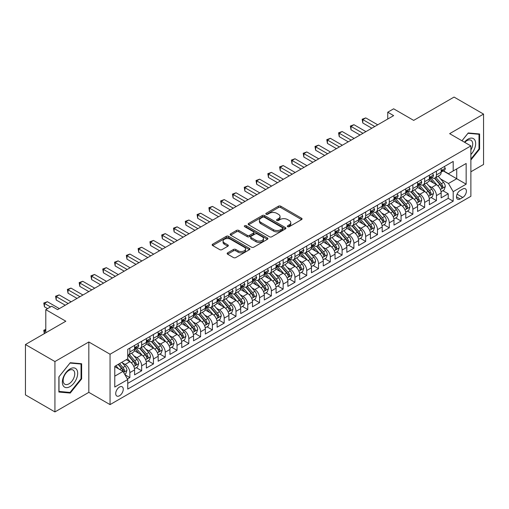 <?xml version="1.0" encoding="UTF-8"?>
<svg xmlns="http://www.w3.org/2000/svg" width="509" height="509" viewBox="0 0 509 509"><rect width="100%" height="100%" fill="white"/><g stroke="black" fill="none" stroke-linecap="round" stroke-linejoin="round"><path stroke-width="0.76" d="M287.668 226.677A1.145 0.662 0 0 0 289.29 226.677L301.582 219.576A1.635 0.948 0 0 0 302.066 218.908A1.635 0.948 0 0 0 301.582 218.24L280.752 206.209A1.635 0.948 0 0 0 278.436 206.209L266.137 213.309A1.145 0.662 0 0 0 265.806 213.78A1.145 0.662 0 0 0 266.137 214.244A1.145 0.662 0 0 0 267.759 214.244L269.35 213.328A5.236 3.022 0 0 1 276.756 213.328L278.493 214.327A5.236 3.022 0 0 1 280.026 216.471A5.236 3.022 0 0 1 278.493 218.609L276.902 219.525A1.145 0.662 0 0 0 276.565 219.996A1.145 0.662 0 0 0 276.902 220.461A1.145 0.662 0 0 0 278.525 220.461L280.115 219.544A5.236 3.022 0 0 1 287.521 219.544L289.258 220.543A5.236 3.022 0 0 1 290.792 222.681A5.236 3.022 0 0 1 289.258 224.819L287.668 225.742A1.145 0.662 0 0 0 287.331 226.206A1.145 0.662 0 0 0 287.668 226.677L287.668 225.742M119.488 395.76A5.338 3.079 120 0 0 122.974 391.058A5.338 3.079 120 0 0 122.154 386.783A5.338 3.079 120 0 0 119.488 387.05A5.338 3.079 120 0 0 116.001 391.752A5.338 3.079 120 0 0 116.822 396.027A5.338 3.079 120 0 0 119.488 395.76M227.625 252.852A1.635 0.948 0 0 0 227.148 253.52A1.635 0.948 0 0 0 227.625 254.188L233.472 257.567A1.635 0.948 0 0 0 235.788 257.567L249.442 249.677A1.635 0.948 0 0 0 249.925 249.009A1.635 0.948 0 0 0 249.442 248.341L228.611 236.316A1.635 0.948 0 0 0 226.295 236.316L212.635 244.199A1.635 0.948 0 0 0 212.158 244.867A1.635 0.948 0 0 0 212.635 245.535L219.697 249.614A1.635 0.948 0 0 0 222.013 249.614L227.86 246.235A1.635 0.948 0 0 0 228.337 245.567A1.635 0.948 0 0 0 227.86 244.899L224.354 242.882A4.377 2.526 0 0 1 223.076 241.094A4.377 2.526 0 0 1 225.78 238.759A4.377 2.526 0 0 1 230.552 239.306L244.263 247.221A4.377 2.526 0 0 1 245.548 249.009A4.377 2.526 0 0 1 242.844 251.344A4.377 2.526 0 0 1 238.072 250.797L235.788 249.48A1.635 0.948 0 0 0 233.472 249.48L227.625 252.852L227.625 254.188M470.876 171.787L483.55 164.471L483.55 114.092L454.073 97.073L413.683 120.385L393.642 108.811L387.743 112.215L393.642 115.619L57.581 309.644L51.689 306.24L45.791 309.644L45.791 332.791M54.927 361.549L54.927 411.927L88.827 392.356L88.827 341.978L54.927 361.549L25.45 344.529L65.833 321.217L45.791 309.644M88.827 341.978L110.052 354.232L470.876 145.918L470.876 196.296L110.052 404.61L110.052 354.232M483.55 114.092L449.651 133.663L470.876 145.918M269.465 236.78A1.635 0.948 0 0 0 271.781 236.78L285.441 228.897A1.635 0.948 0 0 0 285.918 228.229A1.635 0.948 0 0 0 285.441 227.561L264.604 215.536A1.635 0.948 0 0 0 262.294 215.536L248.634 223.419A1.635 0.948 0 0 0 248.157 224.087A1.635 0.948 0 0 0 248.634 224.755L269.465 236.78M245.096 226.925A1.145 0.662 0 0 1 246.261 227.084L246.261 225.722L267.441 237.951A1.635 0.948 0 0 1 267.919 238.619A1.635 0.948 0 0 1 267.441 239.287L253.781 247.17A1.635 0.948 0 0 1 251.471 247.17L230.634 235.145L230.634 233.809A1.635 0.948 0 0 0 230.157 234.477A1.635 0.948 0 0 0 230.634 235.145M230.634 233.809L236.481 230.437A1.635 0.948 0 0 1 238.797 230.437L247.247 235.311A1.635 0.948 0 0 0 249.556 235.311L253.437 233.071A1.635 0.948 0 0 0 253.915 232.403A1.635 0.948 0 0 0 253.437 231.735L244.638 226.658A1.145 0.662 0 0 1 244.307 226.193A1.145 0.662 0 0 1 245.014 225.582A1.145 0.662 0 0 1 246.261 225.722M54.927 411.927L25.45 394.908L25.45 344.529M127.415 378.995L129.865 377.583L124.972 374.758M122.185 362.739L125.144 364.444A6.668 3.849 60 0 1 129.865 372.613L134.58 369.89L134.58 374.859L141.655 370.775L136.291 367.676M133.975 355.931L136.94 357.636A6.668 3.849 60 0 1 141.655 365.806L146.369 363.082L146.369 368.052L153.444 363.967L148.081 360.875M145.771 349.123L148.73 350.828A6.668 3.849 60 0 1 153.444 358.998L158.165 356.275L158.165 361.244L165.24 357.159L159.871 354.067M157.561 342.315L160.52 344.02A6.668 3.849 60 0 1 165.24 352.19L169.955 349.467L169.955 354.436L177.03 350.351L171.667 347.259M169.351 335.507L172.316 337.212A6.668 3.849 60 0 1 177.03 345.382L181.745 342.659L181.745 347.628L188.82 343.543L183.456 340.451M181.147 328.699L184.105 330.405A6.668 3.849 60 0 1 188.82 338.574L193.541 335.851L193.541 340.82L200.616 336.735L195.246 333.643M192.936 321.892L195.895 323.597A6.668 3.849 60 0 1 200.616 331.766L205.331 329.043L205.331 334.012L212.406 329.927L207.042 326.835M204.726 315.084L207.685 316.789A6.668 3.849 60 0 1 212.406 324.958L217.12 322.235L217.12 327.204L224.195 323.12L218.832 320.027M216.516 308.276L219.481 309.981A6.668 3.849 60 0 1 224.195 318.15L228.91 315.427L228.91 320.396L235.985 316.312L230.622 313.22M228.312 301.468L231.271 303.173A6.668 3.849 60 0 1 235.985 311.343L240.706 308.619L240.706 313.589L247.781 309.504L242.411 306.412M240.102 294.66L243.06 296.365A6.668 3.849 60 0 1 247.781 304.535L252.496 301.812L252.496 306.787L259.571 302.702L254.207 299.604M251.891 287.852L254.856 289.557A6.668 3.849 60 0 1 259.571 297.727L264.286 295.004L264.286 299.979L271.361 295.894L265.997 292.796M263.687 281.044L266.646 282.749A6.668 3.849 60 0 1 271.361 290.919L276.082 288.196L276.082 293.171L283.15 289.087L277.787 285.988M275.477 274.236L278.436 275.942A6.668 3.849 60 0 1 283.15 284.111L287.871 281.388L287.871 286.363L294.946 282.279L289.583 279.18M287.267 267.429L290.225 269.134A6.668 3.849 60 0 1 294.946 277.303L299.661 274.58L299.661 279.556L306.736 275.471L301.373 272.372M299.057 260.621L302.022 262.326A6.668 3.849 60 0 1 306.736 270.495L311.451 267.772L311.451 272.748L318.526 268.663L313.162 265.564M310.853 253.813L313.811 255.524A6.668 3.849 60 0 1 318.526 263.687L323.247 260.971L323.247 265.94L330.322 261.855L324.952 258.757M322.642 247.005L325.601 248.716A6.668 3.849 60 0 1 330.322 256.886L335.037 254.163L335.037 259.132L342.112 255.047L336.748 251.949M334.432 240.197L337.397 241.909A6.668 3.849 60 0 1 342.112 250.078L346.826 247.355L346.826 252.324L353.901 248.239L348.538 245.141M346.228 233.389L349.187 235.101A6.668 3.849 60 0 1 353.901 243.27L358.616 240.547L358.616 245.516L365.691 241.431L360.327 238.333M358.018 226.581L360.976 228.293A6.668 3.849 60 0 1 365.691 236.462L370.412 233.739L370.412 238.708L377.487 234.624L372.117 231.525M369.808 219.773L372.766 221.485A6.668 3.849 60 0 1 377.487 229.654L382.202 226.931L382.202 231.9L389.277 227.816L383.913 224.717M381.597 212.966L384.562 214.677A6.668 3.849 60 0 1 389.277 222.847L393.991 220.123L393.991 225.093L401.067 221.008L395.703 217.909M393.393 206.158L396.352 207.869A6.668 3.849 60 0 1 401.067 216.039L405.788 213.316L405.788 218.285L412.863 214.2L407.493 211.101M405.183 199.35L408.142 201.061A6.668 3.849 60 0 1 412.863 209.231L417.577 206.508L417.577 211.477L424.652 207.392L419.289 204.294M416.973 192.542L419.938 194.253A6.668 3.849 60 0 1 424.652 202.423L429.367 199.7L429.367 204.669L436.442 200.584L436.442 195.615A6.668 3.849 -120 0 0 431.727 187.446L428.769 185.734M431.078 197.486L436.442 200.584M134.58 369.89A6.668 3.849 -120 0 0 129.865 361.721L126.327 359.678M146.369 363.082A6.668 3.849 -120 0 0 141.655 354.913L134.363 350.707M158.165 356.275A6.668 3.849 -120 0 0 153.444 348.105L146.153 343.899M169.955 349.467A6.668 3.849 -120 0 0 165.24 341.297L157.949 337.092M181.745 342.659A6.668 3.849 -120 0 0 177.03 334.489L169.739 330.284M193.541 335.851A6.668 3.849 -120 0 0 188.82 327.681L181.528 323.476M205.331 329.043A6.668 3.849 -120 0 0 200.616 320.874L193.318 316.668M217.12 322.235A6.668 3.849 -120 0 0 212.406 314.066L205.114 309.86M228.91 315.427A6.668 3.849 -120 0 0 224.195 307.258L216.904 303.052M240.706 308.619A6.668 3.849 -120 0 0 235.985 300.45L228.694 296.244M252.496 301.812A6.668 3.849 -120 0 0 247.781 293.642L240.49 289.436M264.286 295.004A6.668 3.849 -120 0 0 259.571 286.834L252.279 282.629M276.082 288.196A6.668 3.849 -120 0 0 271.361 280.026L264.069 275.821M287.871 281.388A6.668 3.849 -120 0 0 283.15 273.218L275.859 269.013M299.661 274.58A6.668 3.849 -120 0 0 294.946 266.411L287.655 262.205M311.451 267.772A6.668 3.849 -120 0 0 306.736 259.603L299.445 255.397M323.247 260.971A6.668 3.849 -120 0 0 318.526 252.801L311.234 248.589M335.037 254.163A6.668 3.849 -120 0 0 330.322 245.993L323.024 241.781M346.826 247.355A6.668 3.849 -120 0 0 342.112 239.185L334.82 234.973M358.616 240.547A6.668 3.849 -120 0 0 353.901 232.378L346.61 228.166M370.412 233.739A6.668 3.849 -120 0 0 365.691 225.57L358.4 221.358M382.202 226.931A6.668 3.849 -120 0 0 377.487 218.762L370.196 214.55M393.991 220.123A6.668 3.849 -120 0 0 389.277 211.954L381.985 207.742M405.788 213.316A6.668 3.849 -120 0 0 401.067 205.146L393.775 200.934M417.577 206.508A6.668 3.849 -120 0 0 412.863 198.338L405.565 194.126M429.367 199.7A6.668 3.849 -120 0 0 424.652 191.53L417.361 187.318M462.738 189.011L460.142 190.506A5.166 2.984 120 0 0 456.764 195.062A5.166 2.984 120 0 0 457.559 199.204A5.166 2.984 120 0 0 460.142 198.949L462.738 197.454A5.166 2.984 120 0 0 466.117 192.898A5.166 2.984 120 0 0 465.321 188.756A5.166 2.984 120 0 0 462.738 189.011M114.773 376.157L123.025 371.392L127.74 379.561L127.74 389.092L453.188 201.195L453.188 191.664L448.467 183.494L440.559 178.926M127.74 379.561L114.773 387.05L114.773 366.353L127.74 358.864L127.74 349.333L453.188 161.436L453.188 170.967L466.155 163.478L466.155 184.175L453.188 191.664M136.876 347.8L136.94 347.832A6.668 3.849 60 0 0 140.274 348.162L144.989 345.439A6.668 3.849 -120 0 0 146.369 342.385L146.369 338.574M148.666 340.992L148.73 341.024A6.668 3.849 60 0 0 152.064 341.354L156.785 338.631A6.668 3.849 -120 0 0 158.165 335.577L158.165 331.766M160.462 334.184L160.52 334.216A6.668 3.849 60 0 0 163.86 334.547L168.574 331.823A6.668 3.849 -120 0 0 169.955 328.769L169.955 324.958M172.252 327.376L172.316 327.414A6.668 3.849 60 0 0 175.65 327.739L180.364 325.016A6.668 3.849 -120 0 0 181.745 321.968L181.745 318.15M184.042 320.568L184.105 320.606A6.668 3.849 60 0 0 187.439 320.931L192.154 318.208A6.668 3.849 -120 0 0 193.541 315.16L193.541 311.343M195.831 313.76L195.895 313.798A6.668 3.849 60 0 0 199.229 314.123L203.95 311.4A6.668 3.849 -120 0 0 205.331 308.352L205.331 304.535M207.627 306.952L207.685 306.991A6.668 3.849 60 0 0 211.025 307.315L215.74 304.592A6.668 3.849 -120 0 0 217.12 301.544L217.12 297.727M219.417 300.145L219.481 300.183A6.668 3.849 60 0 0 222.815 300.507L227.529 297.79A6.668 3.849 -120 0 0 228.91 294.736L228.91 290.919M231.207 293.337L231.271 293.375A6.668 3.849 60 0 0 234.604 293.706L239.325 290.983A6.668 3.849 -120 0 0 240.706 287.929L240.706 284.111M243.003 286.529L243.06 286.567A6.668 3.849 60 0 0 246.401 286.898L251.115 284.175A6.668 3.849 -120 0 0 252.496 281.121L252.496 277.303M254.793 279.721L254.856 279.759A6.668 3.849 60 0 0 258.19 280.09L262.905 277.367A6.668 3.849 -120 0 0 264.286 274.313L264.286 270.495M266.582 272.913L266.646 272.951A6.668 3.849 60 0 0 269.98 273.282L274.695 270.559A6.668 3.849 -120 0 0 276.082 267.505L276.082 263.687M278.372 266.105L278.436 266.143A6.668 3.849 60 0 0 281.77 266.474L286.491 263.751A6.668 3.849 -120 0 0 287.871 260.697L287.871 256.88M290.168 259.297L290.225 259.336A6.668 3.849 60 0 0 293.566 259.666L298.28 256.943A6.668 3.849 -120 0 0 299.661 253.889L299.661 250.072M301.958 252.489L302.022 252.528A6.668 3.849 60 0 0 305.355 252.858L310.07 250.135A6.668 3.849 -120 0 0 311.451 247.081L311.451 243.264M313.748 245.682L313.811 245.72A6.668 3.849 60 0 0 317.145 246.051L321.866 243.327A6.668 3.849 -120 0 0 323.247 240.273L323.247 236.462M325.544 238.874L325.601 238.912A6.668 3.849 60 0 0 328.935 239.243L333.656 236.52A6.668 3.849 -120 0 0 335.037 233.466L335.037 229.654M337.333 232.066L337.397 232.104A6.668 3.849 60 0 0 340.731 232.435L345.446 229.712A6.668 3.849 -120 0 0 346.826 226.658L346.826 222.847M349.123 225.258L349.187 225.296A6.668 3.849 60 0 0 352.521 225.627L357.235 222.904A6.668 3.849 -120 0 0 358.616 219.85L358.616 216.039M360.913 218.45L360.976 218.488A6.668 3.849 60 0 0 364.31 218.819L369.031 216.096A6.668 3.849 -120 0 0 370.412 213.042L370.412 209.231M372.709 211.642L372.766 211.68A6.668 3.849 60 0 0 376.106 212.011L380.821 209.288A6.668 3.849 -120 0 0 382.202 206.234L382.202 202.423M384.499 204.834L384.562 204.873A6.668 3.849 60 0 0 387.896 205.203L392.611 202.48A6.668 3.849 -120 0 0 393.991 199.426L393.991 195.615M396.288 198.026L396.352 198.065A6.668 3.849 60 0 0 399.686 198.395L404.401 195.672A6.668 3.849 -120 0 0 405.788 192.618L405.788 188.807M408.084 191.219L408.142 191.257A6.668 3.849 60 0 0 411.476 191.588L416.197 188.864A6.668 3.849 -120 0 0 417.577 185.81L417.577 181.999M419.874 184.411L419.938 184.449A6.668 3.849 60 0 0 423.272 184.78L427.986 182.057A6.668 3.849 -120 0 0 429.367 179.003L429.367 175.191M127.74 383.372L448.232 198.338L448.232 193.776L441.157 197.861L441.157 192.892A6.668 3.849 -120 0 0 436.442 184.722L429.151 180.51M431.664 177.603L431.727 177.641A6.668 3.849 -120 0 0 435.061 177.972A6.668 3.849 -120 0 0 436.442 174.918L436.442 171.107M435.061 177.972L439.776 175.249A6.668 3.849 -120 0 0 441.157 172.195L441.157 168.384M129.865 348.105L129.865 351.916A6.668 3.849 60 0 1 128.484 354.97A6.668 3.849 60 0 1 127.74 355.244M128.484 354.97L133.199 352.247A6.668 3.849 -120 0 0 134.58 349.193L134.58 345.382M141.655 341.297L141.655 345.108A6.668 3.849 60 0 1 140.274 348.162M153.444 334.489L153.444 338.3A6.668 3.849 60 0 1 152.064 341.354M165.24 327.681L165.24 331.493A6.668 3.849 60 0 1 163.86 334.547M177.03 320.874L177.03 324.685A6.668 3.849 60 0 1 175.65 327.739M188.82 314.066L188.82 317.883A6.668 3.849 60 0 1 187.439 320.931M200.616 307.258L200.616 311.075A6.668 3.849 60 0 1 199.229 314.123M212.406 300.45L212.406 304.267A6.668 3.849 60 0 1 211.025 307.315M224.195 293.642L224.195 297.46A6.668 3.849 60 0 1 222.815 300.507M235.985 286.834L235.985 290.652A6.668 3.849 60 0 1 234.604 293.706M247.781 280.026L247.781 283.844A6.668 3.849 60 0 1 246.401 286.898M259.571 273.218L259.571 277.036A6.668 3.849 60 0 1 258.19 280.09M271.361 266.411L271.361 270.228A6.668 3.849 60 0 1 269.98 273.282M283.15 259.603L283.15 263.42A6.668 3.849 60 0 1 281.77 266.474M294.946 252.795L294.946 256.612A6.668 3.849 60 0 1 293.566 259.666M306.736 245.987L306.736 249.804A6.668 3.849 60 0 1 305.355 252.858M318.526 239.179L318.526 242.997A6.668 3.849 60 0 1 317.145 246.051M330.322 232.378L330.322 236.189A6.668 3.849 60 0 1 328.935 239.243M342.112 225.57L342.112 229.381A6.668 3.849 60 0 1 340.731 232.435M353.901 218.762L353.901 222.573A6.668 3.849 60 0 1 352.521 225.627M365.691 211.954L365.691 215.765A6.668 3.849 60 0 1 364.31 218.819M377.487 205.146L377.487 208.957A6.668 3.849 60 0 1 376.106 212.011M389.277 198.338L389.277 202.149A6.668 3.849 60 0 1 387.896 205.203M401.067 191.53L401.067 195.341A6.668 3.849 60 0 1 399.686 198.395M412.863 184.722L412.863 188.534A6.668 3.849 60 0 1 411.476 191.588M424.652 177.915L424.652 181.726A6.668 3.849 60 0 1 423.272 184.78M424.652 202.423L424.652 207.392M412.863 209.231L412.863 214.2M401.067 216.039L401.067 221.008M389.277 222.847L389.277 227.816M377.487 229.654L377.487 234.624M365.691 236.462L365.691 241.431M353.901 243.27L353.901 248.239M342.112 250.078L342.112 255.047M330.322 256.886L330.322 261.855M318.526 263.687L318.526 268.663M306.736 270.495L306.736 275.471M294.946 277.303L294.946 282.279M283.15 284.111L283.15 289.087M271.361 290.919L271.361 295.894M259.571 297.727L259.571 302.702M247.781 304.535L247.781 309.504M235.985 311.343L235.985 316.312M224.195 318.15L224.195 323.12M212.406 324.958L212.406 329.927M200.616 331.766L200.616 336.735M188.82 338.574L188.82 343.543M177.03 345.382L177.03 350.351M165.24 352.19L165.24 357.159M153.444 358.998L153.444 363.967M141.655 365.806L141.655 370.775M129.865 372.613L129.865 377.583M123.025 371.392L114.773 366.626M448.467 183.494L456.726 178.729L456.726 168.924L466.155 163.478M443.218 170.935L466.155 184.175M443.454 170.795L448.467 173.69L453.188 170.967M88.827 392.356L110.052 404.61M387.743 112.215L387.743 119.023M442.868 190.678L448.232 193.776M448.232 198.338L453.188 201.195M470.876 159.998L479.599 149.143L479.599 133.975L468.223 132.957L461.949 140.764M58.879 392.045L70.255 393.063L81.637 378.906L81.637 363.738L70.255 362.72L58.879 376.876L58.879 392.045M479.007 148.806L479.599 149.143M81.046 378.569L81.637 378.906M69.059 392.369L70.255 393.063M288.126 226.836L289.258 226.181A5.236 3.022 0 0 0 290.792 224.043L290.792 222.681M280.026 216.471L280.026 217.833A5.236 3.022 0 0 1 278.493 219.971L277.36 220.62M301.563 219.589L280.752 207.57A1.635 0.948 0 0 0 278.436 207.57L266.595 214.41M285.415 228.91L264.604 216.898A1.635 0.948 0 0 0 262.294 216.898L248.653 224.768L248.634 223.419M282.546 228.7A1.145 0.662 0 0 0 282.883 228.229A1.145 0.662 0 0 0 282.546 227.758L264.26 217.203A1.145 0.662 0 0 0 262.638 217.203L260.958 218.17A5.236 3.022 0 0 0 259.425 220.308A5.236 3.022 0 0 0 260.958 222.452L273.46 229.667A5.236 3.022 0 0 0 280.866 229.667L282.546 228.7L282.546 230.062A1.145 0.662 0 0 0 282.883 229.591L282.883 228.229M259.425 220.308L259.425 221.669A5.236 3.022 0 0 0 260.958 223.814L260.958 222.452M282.546 230.062L280.866 231.029A5.236 3.022 0 0 1 273.46 231.029L260.958 223.814M230.66 235.158L236.481 231.799L236.481 230.437M253.915 232.403L253.915 233.765A1.635 0.948 0 0 1 253.437 234.433L249.556 236.672A1.635 0.948 0 0 1 247.247 236.672L238.797 231.799A1.635 0.948 0 0 0 236.481 231.799M246.261 227.084L267.422 239.3M256.014 240.375A4.377 2.526 0 0 0 260.786 240.922A4.377 2.526 0 0 0 263.484 238.587A4.377 2.526 0 0 0 262.205 236.8L257.369 234.006A1.635 0.948 0 0 0 255.06 234.006L251.179 236.246A1.635 0.948 0 0 0 250.702 236.914A1.635 0.948 0 0 0 251.179 237.582L256.014 240.375L256.014 241.737A4.377 2.526 0 0 0 260.786 242.284A4.377 2.526 0 0 0 263.484 239.949L263.484 238.587M250.702 236.914L250.702 238.276A1.635 0.948 0 0 0 251.179 238.944L251.179 237.582M256.014 241.737L251.179 238.944M245.548 249.009L245.548 250.371A4.377 2.526 0 0 1 242.844 252.706A4.377 2.526 0 0 1 238.072 252.159L235.788 250.842A1.635 0.948 0 0 0 233.472 250.842L227.65 254.201M223.076 241.094L223.076 242.456A4.377 2.526 0 0 0 224.354 244.244L224.354 242.882M227.835 246.248L224.354 244.244M249.423 249.69L228.611 237.678A1.635 0.948 0 0 0 226.295 237.678L212.66 245.548M441.061 191.721L444.109 189.965L445.286 186.561A4.422 2.551 -120 0 0 443.568 182.407L438.179 176.171M437.097 185.149L430.938 178.023M433.592 183.075L430.022 178.939A10.587 6.114 -120 0 0 429.691 178.57M434.463 178.207L439.91 184.519A4.422 2.551 60 0 1 441.488 187.566C442.149 188.451 442.62 188.177 442.9 186.746A4.422 2.551 -120 0 0 441.322 183.704L435.939 177.463M434.781 178.105L440.635 184.888A2.252 1.298 60 0 1 441.201 185.766L442.9 186.746M441.488 187.566L441.806 188.088M444.287 166.577L445.286 168.314A4.422 2.551 60 0 1 444.37 170.267L442.13 171.565A4.422 2.551 -120 0 0 442.9 170.547L442.805 170.152M374.77 126.512L362.802 119.602L365.755 117.903L377.723 124.813M441.309 171.768L441.322 171.768A4.422 2.551 -120 0 0 442.13 171.565M442.327 170.216L442.9 170.547C442.62 169.879 442.149 170.152 441.488 171.361A4.422 2.551 60 0 1 441.157 171.991M371.825 128.217L362.802 123.006L362.802 119.602L362.154 119.227L365.755 117.903M362.802 123.006L362.154 119.227M470.876 154.52A10.842 6.261 120 0 0 475.508 141.947A10.842 6.261 120 0 0 467.987 139.142A10.842 6.261 120 0 0 464.437 142.196M470.876 149.977A8.208 4.74 120 0 0 471.016 140.268A8.208 4.74 120 0 0 466.912 140.669A8.208 4.74 120 0 0 464.762 142.386M461.968 140.777L467.987 133.294L479.007 134.274L479.007 148.978L470.876 159.101M478.282 133.854L479.007 134.274M76.662 378.346A10.842 6.261 120 0 0 73.856 367.88A10.842 6.261 120 0 0 63.383 377.163A10.842 6.261 120 0 0 66.189 387.629A10.842 6.261 120 0 0 76.662 378.346M73.97 377.583A8.208 4.74 120 0 0 73.048 370.024A8.208 4.74 120 0 0 63.924 376.685A8.208 4.74 120 0 0 64.847 384.244A8.208 4.74 120 0 0 73.97 377.583M58.999 391.472L58.999 376.768L70.019 363.057L81.046 364.037L81.046 378.741L70.019 392.452L58.879 391.402M80.314 363.617L81.046 364.037M429.272 198.529L432.313 196.773L433.496 193.369A4.422 2.551 -120 0 0 431.772 189.214L426.389 182.979M425.308 191.957L419.149 184.831M421.802 189.882L418.226 185.747A10.587 6.114 -120 0 0 417.902 185.378M422.667 185.015L428.12 191.327A4.422 2.551 60 0 1 429.691 194.374C430.359 195.259 430.83 194.985 431.11 193.554A4.422 2.551 -120 0 0 429.532 190.512L424.143 184.271M422.992 184.913L428.845 191.696A2.252 1.298 60 0 1 429.411 192.574L431.11 193.554M429.691 194.374L430.016 194.896M417.475 205.337L420.523 203.581L421.7 200.177A4.422 2.551 -120 0 0 419.982 196.022L414.593 189.787M413.518 198.764L407.359 191.638M410.012 196.69L406.436 192.555A10.587 6.114 -120 0 0 406.112 192.186M410.878 191.823L416.324 198.135A4.422 2.551 60 0 1 417.902 201.182C418.563 202.067 419.041 201.793 419.314 200.361A4.422 2.551 -120 0 0 417.743 197.32L412.354 191.079M411.196 191.721L417.056 198.504A2.252 1.298 60 0 1 417.622 199.382L419.314 200.361M417.902 201.182L418.226 201.704M405.686 212.145L408.733 210.389L409.91 206.978A4.422 2.551 -120 0 0 408.193 202.83L402.804 196.595M401.722 205.572L395.569 198.446M398.223 203.498L394.647 199.363A10.587 6.114 -120 0 0 394.316 198.994M399.088 198.631L404.534 204.942A4.422 2.551 60 0 1 406.112 207.99C406.774 208.875 407.245 208.601 407.524 207.169A4.422 2.551 -120 0 0 405.953 204.128L400.564 197.886M399.406 198.529L405.259 205.312A2.252 1.298 60 0 1 405.832 206.19L407.524 207.169M406.112 207.99L406.43 208.512M393.896 218.953L396.944 217.197L398.121 213.786A4.422 2.551 -120 0 0 396.396 209.638L391.014 203.403M389.932 212.38L383.773 205.254M386.426 210.306L382.857 206.17A10.587 6.114 -120 0 0 382.526 205.801M387.292 205.439L392.744 211.75A4.422 2.551 60 0 1 394.322 214.792C394.984 215.682 395.455 215.409 395.735 213.977A4.422 2.551 -120 0 0 394.157 210.936L388.774 204.694M387.616 205.337L393.47 212.119A2.252 1.298 60 0 1 394.036 212.997L395.735 213.977M394.322 214.792L394.64 215.32M432.491 173.384L433.496 175.121A4.422 2.551 60 0 1 432.58 177.075L430.34 178.373A4.422 2.551 -120 0 0 431.11 177.355L431.015 176.96M362.981 133.32L351.013 126.41L353.959 124.711L365.926 131.621M429.513 178.576L429.532 178.576A4.422 2.551 -120 0 0 430.34 178.373M430.538 177.024L431.11 177.355C430.83 176.687 430.359 176.96 429.691 178.169A4.422 2.551 60 0 1 429.367 178.799M360.035 135.025L351.013 129.814L351.013 126.41L350.364 126.035L353.959 124.711M351.013 129.814L350.364 126.035M420.701 180.192L421.7 181.929A4.422 2.551 60 0 1 420.79 183.883L418.551 185.181A4.422 2.551 -120 0 0 419.314 184.163L419.225 183.768M351.191 140.128L339.223 133.218L342.169 131.519L354.137 138.429M417.724 185.384L417.743 185.384A4.422 2.551 -120 0 0 418.551 185.181M418.748 183.832L419.314 184.163C419.041 183.494 418.57 183.768 417.902 184.977A4.422 2.551 60 0 1 417.577 185.607M348.245 141.833L339.223 136.622L339.223 133.218L338.574 132.843L342.169 131.519M339.223 136.622L338.574 132.843M408.912 187L409.91 188.737A4.422 2.551 60 0 1 408.994 190.69L406.755 191.982A4.422 2.551 -120 0 0 407.524 190.97L407.435 190.576M339.401 146.936L327.433 140.026L330.379 138.327L342.347 145.237M405.934 192.192L405.953 192.192A4.422 2.551 -120 0 0 406.755 191.982M406.958 190.64L407.524 190.97C407.251 190.302 406.774 190.576 406.112 191.785A4.422 2.551 60 0 1 405.788 192.415M336.449 148.641L327.433 143.43L327.433 140.026L326.784 139.651L330.379 138.327M327.433 143.43L326.784 139.651M397.115 193.808L398.121 195.545A4.422 2.551 60 0 1 397.205 197.498L394.965 198.79A4.422 2.551 -120 0 0 395.735 197.772L395.639 197.384M327.605 153.743L315.637 146.834L318.589 145.135L330.557 152.045M394.144 199L394.157 199A4.422 2.551 -120 0 0 394.965 198.79M395.162 197.447L395.735 197.772C395.455 197.11 394.984 197.384 394.322 198.593A4.422 2.551 60 0 1 393.991 199.223M324.659 155.449L315.637 150.238L315.637 146.834L314.988 146.458L318.589 145.135M315.637 150.238L314.988 146.458M382.1 225.761L385.148 224.005L386.331 220.594A4.422 2.551 -120 0 0 384.607 216.446L379.218 210.211M378.142 219.188L371.984 212.062M374.637 217.114L371.061 212.978A10.587 6.114 -120 0 0 370.737 212.609M375.502 212.247L380.955 218.558A4.422 2.551 60 0 1 382.526 221.6C383.194 222.49 383.665 222.217 383.945 220.785A4.422 2.551 -120 0 0 382.367 217.744L376.978 211.502M375.827 212.145L381.68 218.927A2.252 1.298 60 0 1 382.246 219.805L383.945 220.785M382.526 221.6L382.851 222.128M385.326 200.616L386.331 202.353A4.422 2.551 60 0 1 385.415 204.306L383.175 205.598A4.422 2.551 -120 0 0 383.945 204.58L383.85 204.192M315.815 160.551L303.848 153.642L306.793 151.943L318.761 158.853M382.348 205.808L382.367 205.808A4.422 2.551 -120 0 0 383.175 205.598M383.372 204.255L383.945 204.58C383.665 203.918 383.194 204.192 382.526 205.401A4.422 2.551 60 0 1 382.202 206.03M312.87 162.256L303.848 157.046L303.848 153.642L303.199 153.266L306.793 151.943M303.848 157.046L303.199 153.266M370.31 232.568L373.358 230.806L374.535 227.402A4.422 2.551 -120 0 0 372.817 223.254L367.428 217.019M366.346 225.996L360.194 218.87M362.847 223.922L359.271 219.786A10.587 6.114 -120 0 0 358.94 219.417M363.712 219.055L369.159 225.366A4.422 2.551 60 0 1 370.737 228.407C371.398 229.298 371.869 229.025 372.149 227.593A4.422 2.551 -120 0 0 370.577 224.552L365.188 218.31M364.03 218.953L369.89 225.735A2.252 1.298 60 0 1 370.457 226.613L372.149 227.593M370.737 228.407L371.061 228.935M373.536 207.424L374.535 209.161A4.422 2.551 60 0 1 373.625 211.114L371.379 212.406A4.422 2.551 -120 0 0 372.149 211.388L372.06 211M304.026 167.359L292.058 160.45L295.004 158.751L306.972 165.66M370.558 212.616L370.577 212.616A4.422 2.551 -120 0 0 371.379 212.406M371.583 211.063L372.149 211.388C371.875 210.726 371.405 211 370.737 212.208A4.422 2.551 60 0 1 370.412 212.838M301.073 169.064L292.058 163.853L292.058 160.45L291.409 160.074L295.004 158.751M292.058 163.853L291.409 160.074M358.521 239.376L361.568 237.614L362.745 234.21A4.422 2.551 -120 0 0 361.027 230.062L355.638 223.826M354.557 232.804L348.398 225.678M351.051 230.73L347.482 226.594A10.587 6.114 -120 0 0 347.151 226.225M351.923 225.862L357.369 232.174A4.422 2.551 60 0 1 358.947 235.215C359.608 236.106 360.079 235.832 360.359 234.401A4.422 2.551 -120 0 0 358.781 231.36L353.399 225.118M352.241 225.761L358.094 232.543A2.252 1.298 60 0 1 358.66 233.421L360.359 234.401M358.947 235.215L359.265 235.743M361.746 214.232L362.745 215.969A4.422 2.551 60 0 1 361.829 217.922L359.589 219.214A4.422 2.551 -120 0 0 360.359 218.196L360.264 217.807M292.23 174.167L280.262 167.257L283.214 165.559L295.182 172.468M358.769 219.424L358.781 219.424A4.422 2.551 -120 0 0 359.589 219.214M359.787 217.871L360.359 218.196C360.079 217.534 359.608 217.807 358.947 219.016A4.422 2.551 60 0 1 358.616 219.646M289.284 175.872L280.262 170.661L280.262 167.257L279.613 166.882L283.214 165.559M280.262 170.661L279.613 166.882M346.731 246.184L349.778 244.422L350.956 241.018A4.422 2.551 -120 0 0 349.231 236.87L343.849 230.634M342.767 239.612L336.608 232.486M339.261 237.538L335.685 233.402A10.587 6.114 -120 0 0 335.361 233.033M340.127 232.67L345.579 238.982A4.422 2.551 60 0 1 347.151 242.023C347.819 242.914 348.29 242.64 348.57 241.209A4.422 2.551 -120 0 0 346.992 238.167L341.603 231.926M340.451 232.568L346.305 239.351A2.252 1.298 60 0 1 346.871 240.229L348.57 241.209M347.151 242.023L347.475 242.551M349.95 221.04L350.956 222.777A4.422 2.551 60 0 1 350.039 224.73L347.8 226.021A4.422 2.551 -120 0 0 348.57 225.003L348.474 224.615M280.44 180.975L268.472 174.065L271.418 172.366L283.392 179.276M346.973 226.231L346.992 226.231A4.422 2.551 -120 0 0 347.8 226.021M347.997 224.679L348.57 225.003C348.29 224.342 347.819 224.615 347.151 225.824A4.422 2.551 60 0 1 346.826 226.454M277.494 182.68L268.472 177.469L268.472 174.065L267.823 173.69L271.418 172.366M268.472 177.469L267.823 173.69M334.935 252.992L337.982 251.23L339.159 247.826A4.422 2.551 -120 0 0 337.442 243.677L332.053 237.442M330.977 246.42L324.818 239.294M327.472 244.345L323.896 240.21A10.587 6.114 -120 0 0 323.571 239.841M328.337 239.478L333.789 245.79A4.422 2.551 60 0 1 335.361 248.831C336.029 249.722 336.5 249.448 336.78 248.017A4.422 2.551 -120 0 0 335.202 244.975L329.813 238.734M328.655 239.376L334.515 246.159A2.252 1.298 60 0 1 335.081 247.037L336.78 248.017M335.361 248.831L335.685 249.359M323.145 259.8L326.193 258.038L327.37 254.634A4.422 2.551 -120 0 0 325.652 250.485L320.263 244.25M319.181 253.227L313.029 246.101M315.682 251.153L312.106 247.018A10.587 6.114 -120 0 0 311.775 246.649M316.547 246.286L321.993 252.598A4.422 2.551 60 0 1 323.571 255.639C324.233 256.53 324.704 256.256 324.984 254.824A4.422 2.551 -120 0 0 323.412 251.783L318.023 245.542M316.865 246.184L322.719 252.967A2.252 1.298 60 0 1 323.291 253.845L324.984 254.824M323.571 255.639L323.889 256.167M311.355 266.608L314.403 264.845L315.58 261.441A4.422 2.551 -120 0 0 313.856 257.293L308.473 251.058M307.391 260.035L301.233 252.909M303.886 257.961L300.316 253.826A10.587 6.114 -120 0 0 299.986 253.457M304.751 253.094L310.204 259.405A4.422 2.551 60 0 1 311.782 262.447C312.443 263.338 312.914 263.064 313.194 261.632A4.422 2.551 -120 0 0 311.616 258.591L306.233 252.349M305.076 252.992L310.929 259.775A2.252 1.298 60 0 1 311.495 260.653L313.194 261.632M311.782 262.447L312.1 262.975M299.559 273.416L302.607 271.653L303.79 268.249A4.422 2.551 -120 0 0 302.066 264.101L296.677 257.866M295.602 266.843L289.443 259.717M292.096 264.769L288.52 260.633A10.587 6.114 -120 0 0 288.196 260.264M292.961 259.902L298.414 266.213A4.422 2.551 60 0 1 299.986 269.255C300.654 270.145 301.124 269.872 301.404 268.44A4.422 2.551 -120 0 0 299.826 265.399L294.437 259.157M293.286 259.8L299.139 266.582A2.252 1.298 60 0 1 299.706 267.46L301.404 268.44M299.986 269.255L300.31 269.783M287.77 280.224L290.817 278.461L291.994 275.057A4.422 2.551 -120 0 0 290.276 270.909L284.887 264.674M283.806 273.651L277.653 266.525M280.306 271.577L276.731 267.441A10.587 6.114 -120 0 0 276.4 267.072M281.172 266.71L286.618 273.021A4.422 2.551 60 0 1 288.196 276.063C288.858 276.953 289.335 276.68 289.608 275.248A4.422 2.551 -120 0 0 288.037 272.2L282.648 265.965M281.49 266.608L287.35 273.39A2.252 1.298 60 0 1 287.916 274.268L289.608 275.248M288.196 276.063L288.52 276.591M275.98 287.031L279.027 285.269L280.204 281.865A4.422 2.551 -120 0 0 278.487 277.717L273.098 271.482M272.016 280.459L265.857 273.333M268.51 278.385L264.941 274.249A10.587 6.114 -120 0 0 264.61 273.88M269.382 273.518L274.828 279.829A4.422 2.551 60 0 1 276.406 282.87C277.068 283.761 277.539 283.488 277.819 282.056A4.422 2.551 -120 0 0 276.241 279.008L270.858 272.773M269.7 273.416L275.554 280.198A2.252 1.298 60 0 1 276.12 281.076L277.819 282.056M276.406 282.87L276.724 283.398M264.19 293.839L267.238 292.077L268.415 288.673A4.422 2.551 -120 0 0 266.691 284.525L261.308 278.289M260.226 287.267L254.067 280.141M256.721 285.193L253.145 281.057A10.587 6.114 -120 0 0 252.82 280.688M257.586 280.325L263.038 286.637A4.422 2.551 60 0 1 264.61 289.678C265.278 290.569 265.749 290.295 266.029 288.864A4.422 2.551 -120 0 0 264.451 285.816L259.062 279.581M257.91 280.224L263.764 287.006A2.252 1.298 60 0 1 264.33 287.884L266.029 288.864M264.61 289.678L264.934 290.206M252.394 300.647L255.442 298.885L256.625 295.481A4.422 2.551 -120 0 0 254.901 291.333L249.512 285.097M248.437 294.075L242.278 286.949M244.931 292.001L241.355 287.865A10.587 6.114 -120 0 0 241.031 287.496M245.796 287.133L251.249 293.445A4.422 2.551 60 0 1 252.82 296.486C253.488 297.377 253.959 297.103 254.239 295.672A4.422 2.551 -120 0 0 252.661 292.624L247.272 286.389M246.114 287.031L251.974 293.814A2.252 1.298 60 0 1 252.54 294.692L254.239 295.672M252.82 296.486L253.145 297.014M240.604 307.455L243.652 305.693L244.829 302.289A4.422 2.551 -120 0 0 243.111 298.14L237.722 291.905M236.64 300.883L230.488 293.757M233.141 298.808L229.565 294.673A10.587 6.114 -120 0 0 229.235 294.304M234.006 293.941L239.453 300.253A4.422 2.551 60 0 1 241.031 303.294C241.692 304.185 242.163 303.911 242.443 302.48A4.422 2.551 -120 0 0 240.872 299.432L235.482 293.197M234.325 293.839L240.178 300.622A2.252 1.298 60 0 1 240.751 301.5L242.443 302.48M241.031 303.294L241.349 303.822M228.815 314.263L231.862 312.501L233.039 309.097A4.422 2.551 -120 0 0 231.315 304.948L225.932 298.713M224.851 307.69L218.692 300.564M221.345 305.616L217.776 301.481A10.587 6.114 -120 0 0 217.445 301.112M222.21 300.749L227.663 307.061A4.422 2.551 60 0 1 229.241 310.102C229.903 310.993 230.373 310.719 230.653 309.287A4.422 2.551 -120 0 0 229.075 306.24L223.693 300.005M222.535 300.647L228.388 307.423A2.252 1.298 60 0 1 228.955 308.308L230.653 309.287M229.241 310.102L229.559 310.63M217.025 321.071L220.066 319.308L221.25 315.904A4.422 2.551 -120 0 0 219.525 311.756L214.136 305.521M213.061 314.498L206.902 307.372M209.555 312.424L205.98 308.289A10.587 6.114 -120 0 0 205.655 307.92M210.421 307.557L215.873 313.868A4.422 2.551 60 0 1 217.445 316.91C218.113 317.801 218.584 317.527 218.864 316.095A4.422 2.551 -120 0 0 217.286 313.048L211.897 306.812M210.745 307.455L216.599 314.231A2.252 1.298 60 0 1 217.165 315.116L218.864 316.095M217.445 316.91L217.769 317.438M205.229 327.879L208.276 326.116L209.453 322.712A4.422 2.551 -120 0 0 207.736 318.564L202.347 312.329M201.265 321.306L195.112 314.18M197.766 319.232L194.19 315.096A10.587 6.114 -120 0 0 193.859 314.727M198.631 314.365L204.077 320.676A4.422 2.551 60 0 1 205.655 323.718C206.317 324.608 206.794 324.335 207.068 322.903A4.422 2.551 -120 0 0 205.496 319.856L200.107 313.62M198.949 314.263L204.809 321.039A2.252 1.298 60 0 1 205.375 321.923L207.068 322.903M205.655 323.718L205.98 324.246M338.161 227.847L339.159 229.584A4.422 2.551 60 0 1 338.25 231.538L336.01 232.829A4.422 2.551 -120 0 0 336.78 231.811L336.684 231.423M268.65 187.783L256.682 180.873L259.628 179.174L271.596 186.084M335.183 233.039L335.202 233.039A4.422 2.551 -120 0 0 336.01 232.829M336.207 231.487L336.78 231.811C336.5 231.15 336.029 231.423 335.361 232.632A4.422 2.551 60 0 1 335.037 233.262M265.704 189.488L256.682 184.277L256.682 180.873L256.033 180.498L259.628 179.174M256.682 184.277L256.033 180.498M326.371 234.655L327.37 236.392A4.422 2.551 60 0 1 326.454 238.346L324.214 239.637A4.422 2.551 -120 0 0 324.984 238.619L324.895 238.231M256.86 194.591L244.893 187.681L247.838 185.982L259.806 192.892M323.393 239.847L323.412 239.847A4.422 2.551 -120 0 0 324.214 239.637M324.418 238.295L324.984 238.619C324.71 237.957 324.233 238.231 323.571 239.44A4.422 2.551 60 0 1 323.247 240.07M253.908 196.296L244.893 191.085L244.893 187.681L244.244 187.306L247.838 185.982M244.893 191.085L244.244 187.306M314.575 241.463L315.58 243.2A4.422 2.551 60 0 1 314.664 245.153L312.424 246.445A4.422 2.551 -120 0 0 313.194 245.427L313.099 245.039M245.064 201.399L233.097 194.489L236.049 192.79L248.017 199.7M311.603 246.655L311.616 246.655A4.422 2.551 -120 0 0 312.424 246.445M312.621 245.103L313.194 245.427C312.914 244.765 312.443 245.039 311.782 246.248A4.422 2.551 60 0 1 311.451 246.878M242.119 203.104L233.097 197.893L233.097 194.489L232.448 194.114L236.049 192.79M233.097 197.893L232.448 194.114M302.785 248.271L303.79 250.008A4.422 2.551 60 0 1 302.874 251.961L300.634 253.253A4.422 2.551 -120 0 0 301.404 252.235L301.309 251.847M233.275 208.206L221.307 201.297L224.253 199.598L236.221 206.508M299.807 253.463L299.826 253.463A4.422 2.551 -120 0 0 300.634 253.253M300.832 251.91L301.404 252.235C301.124 251.573 300.654 251.847 299.986 253.056A4.422 2.551 60 0 1 299.661 253.686M230.329 209.912L221.307 204.701L221.307 201.297L220.658 200.921L224.253 199.598M221.307 204.701L220.658 200.921M290.995 255.079L291.994 256.816A4.422 2.551 60 0 1 291.084 258.769L288.838 260.061A4.422 2.551 -120 0 0 289.608 259.043L289.519 258.655M221.485 215.014L209.517 208.105L212.463 206.406L224.431 213.316M288.018 260.271L288.037 260.271A4.422 2.551 -120 0 0 288.838 260.061M289.042 258.718L289.608 259.043C289.335 258.381 288.864 258.655 288.196 259.864A4.422 2.551 60 0 1 287.871 260.493M218.533 216.719L209.517 211.509L209.517 208.105L208.868 207.729L212.463 206.406M209.517 211.509L208.868 207.729M279.206 261.887L280.204 263.624A4.422 2.551 60 0 1 279.288 265.577L277.049 266.869A4.422 2.551 -120 0 0 277.819 265.851L277.723 265.463M209.695 221.822L197.721 214.913L200.673 213.214L212.641 220.123M276.228 267.079L276.241 267.079A4.422 2.551 -120 0 0 277.049 266.869M277.246 265.526L277.819 265.851C277.539 265.189 277.068 265.456 276.406 266.671A4.422 2.551 60 0 1 276.082 267.301M206.743 223.527L197.721 218.316L197.721 214.913L197.078 214.537L200.673 213.214M197.721 218.316L197.078 214.537M267.41 268.695L268.415 270.432A4.422 2.551 60 0 1 267.499 272.385L265.259 273.677A4.422 2.551 -120 0 0 266.029 272.659L265.933 272.27M197.899 228.63L185.931 221.72L188.877 220.022L200.851 226.931M264.432 273.887L264.451 273.887A4.422 2.551 -120 0 0 265.259 273.677M265.456 272.334L266.029 272.659C265.749 271.997 265.278 272.264 264.61 273.479A4.422 2.551 60 0 1 264.286 274.109M194.953 230.335L185.931 225.124L185.931 221.72L185.282 221.345L188.877 220.022M185.931 225.124L185.282 221.345M255.62 275.503L256.625 277.24A4.422 2.551 60 0 1 255.709 279.193L253.469 280.484A4.422 2.551 -120 0 0 254.239 279.466L254.144 279.078M186.109 235.438L174.142 228.528L177.087 226.823L189.055 233.739M252.642 280.694L252.661 280.694A4.422 2.551 -120 0 0 253.469 280.484M253.667 279.142L254.239 279.466C253.959 278.805 253.488 279.072 252.82 280.287A4.422 2.551 60 0 1 252.496 280.917M183.164 237.143L174.142 231.932L174.142 228.528L173.493 228.153L177.087 226.823M174.142 231.932L173.493 228.153M243.83 282.31L244.829 284.047A4.422 2.551 60 0 1 243.913 286.001L241.673 287.292A4.422 2.551 -120 0 0 242.443 286.274L242.354 285.886M174.32 242.246L162.352 235.336L165.298 233.631L177.266 240.541M240.852 287.502L240.872 287.502A4.422 2.551 -120 0 0 241.673 287.292M241.877 285.943L242.443 286.274C242.169 285.613 241.692 285.88 241.031 287.095A4.422 2.551 60 0 1 240.706 287.719M171.368 243.945L162.352 238.74L162.352 235.336L161.703 234.961L165.298 233.631M162.352 238.74L161.703 234.961M232.034 289.118L233.039 290.855A4.422 2.551 60 0 1 232.123 292.809L229.883 294.1A4.422 2.551 -120 0 0 230.653 293.082L230.558 292.694M162.524 249.054L150.556 242.144L153.508 240.439L165.476 247.349M229.063 294.31L229.075 294.31A4.422 2.551 -120 0 0 229.883 294.1M230.081 292.751L230.653 293.082C230.373 292.421 229.903 292.688 229.241 293.903A4.422 2.551 60 0 1 228.91 294.526M159.578 250.752L150.556 245.548L150.556 242.144L149.907 241.769L153.508 240.439M150.556 245.548L149.907 241.769M220.244 295.926L221.25 297.663A4.422 2.551 60 0 1 220.333 299.616L218.094 300.908A4.422 2.551 -120 0 0 218.864 299.89L218.768 299.502M150.734 255.862L138.766 248.952L141.712 247.247L153.68 254.156M217.267 301.118L217.286 301.118A4.422 2.551 -120 0 0 218.094 300.908M218.291 299.559L218.864 299.89C218.584 299.228 218.113 299.496 217.445 300.711A4.422 2.551 60 0 1 217.12 301.334M147.788 257.56L138.766 252.356L138.766 248.952L138.117 248.577L141.712 247.247M138.766 252.356L138.117 248.577M208.455 302.734L209.453 304.471A4.422 2.551 60 0 1 208.544 306.424L206.298 307.716A4.422 2.551 -120 0 0 207.068 306.698L206.978 306.31M138.944 262.669L126.976 255.76L129.922 254.055L141.89 260.964M205.477 307.926L205.496 307.926A4.422 2.551 -120 0 0 206.298 307.716M206.501 306.367L207.068 306.698C206.794 306.036 206.323 306.303 205.655 307.519A4.422 2.551 60 0 1 205.331 308.142M135.992 264.368L126.976 259.164L126.976 255.76L126.327 255.384L129.922 254.055M126.976 259.164L126.327 255.384M193.439 334.687L196.487 332.924L197.664 329.52A4.422 2.551 -120 0 0 195.946 325.372L190.557 319.137M189.475 328.114L183.316 320.988M185.97 326.04L182.4 321.904A10.587 6.114 -120 0 0 182.069 321.535M186.841 321.173L192.287 327.484A4.422 2.551 60 0 1 193.865 330.526C194.527 331.416 194.998 331.143 195.278 329.711A4.422 2.551 -120 0 0 193.706 326.663L188.317 320.428M187.159 321.071L193.013 327.847A2.252 1.298 60 0 1 193.579 328.731L195.278 329.711M193.865 330.526L194.183 331.054M181.649 341.494L184.697 339.732L185.874 336.328A4.422 2.551 -120 0 0 184.15 332.18L178.767 325.945M177.686 334.922L171.527 327.796M174.18 332.848L170.61 328.706A10.587 6.114 -120 0 0 170.28 328.343M175.045 327.981L180.498 334.292A4.422 2.551 60 0 1 182.069 337.333C182.737 338.224 183.208 337.951 183.488 336.519A4.422 2.551 -120 0 0 181.91 333.471L176.521 327.236M175.37 327.879L181.223 334.655A2.252 1.298 60 0 1 181.789 335.539L183.488 336.519M182.069 337.333L182.394 337.861M169.853 348.302L172.901 346.54L174.084 343.136A4.422 2.551 -120 0 0 172.36 338.988L166.971 332.752M165.896 341.73L159.737 334.604M162.39 339.656L158.814 335.514A10.587 6.114 -120 0 0 158.49 335.151M163.255 334.788L168.708 341.1A4.422 2.551 60 0 1 170.28 344.141C170.948 345.032 171.418 344.758 171.698 343.327A4.422 2.551 -120 0 0 170.121 340.279L164.731 334.044M163.574 334.687L169.433 341.463A2.252 1.298 60 0 1 170 342.347L171.698 343.327M170.28 344.141L170.604 344.663M158.064 355.11L161.111 353.348L162.288 349.944A4.422 2.551 -120 0 0 160.57 345.796L155.181 339.56M154.1 348.538L147.947 341.412M150.6 346.464L147.025 342.322A10.587 6.114 -120 0 0 146.694 341.959M151.466 341.596L156.912 347.908A4.422 2.551 60 0 1 158.49 350.949C159.152 351.84 159.622 351.566 159.902 350.135A4.422 2.551 -120 0 0 158.331 347.087L152.942 340.852M151.784 341.494L157.637 348.271A2.252 1.298 60 0 1 158.21 349.155L159.902 350.135M158.49 350.949L158.808 351.471M196.665 309.542L197.664 311.279A4.422 2.551 60 0 1 196.748 313.232L194.508 314.524A4.422 2.551 -120 0 0 195.278 313.506L195.189 313.118M127.155 269.477L115.18 262.568L118.133 260.863L130.1 267.772M193.687 314.734L193.706 314.734A4.422 2.551 -120 0 0 194.508 314.524M194.705 313.175L195.278 313.506C194.998 312.844 194.527 313.111 193.865 314.327A4.422 2.551 60 0 1 193.541 314.95M124.202 271.176L115.18 265.972L115.18 262.568L114.538 262.192L118.133 260.863M115.18 265.972L114.538 262.192M184.869 316.35L185.874 318.087A4.422 2.551 60 0 1 184.958 320.04L182.718 321.332A4.422 2.551 -120 0 0 183.488 320.314L183.393 319.926M115.358 276.285L103.391 269.376L106.343 267.67L118.311 274.58M181.891 321.542L181.91 321.542A4.422 2.551 -120 0 0 182.718 321.332M182.916 319.983L183.488 320.314C183.208 319.652 182.737 319.919 182.069 321.134A4.422 2.551 60 0 1 181.745 321.758M112.413 277.984L103.391 272.779L103.391 269.376L102.742 269L106.343 267.67M103.391 272.779L102.742 269M173.079 323.158L174.084 324.895A4.422 2.551 60 0 1 173.168 326.848L170.929 328.14A4.422 2.551 -120 0 0 171.698 327.122L171.603 326.733M103.569 283.093L91.601 276.183L94.547 274.478L106.515 281.388M170.101 328.35L170.121 328.35A4.422 2.551 -120 0 0 170.929 328.14M171.126 326.791L171.698 327.122C171.418 326.46 170.948 326.727 170.28 327.942A4.422 2.551 60 0 1 169.955 328.566M100.623 284.792L91.601 279.587L91.601 276.183L90.952 275.808L94.547 274.478M91.601 279.587L90.952 275.808M161.289 329.966L162.288 331.703A4.422 2.551 60 0 1 161.372 333.656L159.132 334.947A4.422 2.551 -120 0 0 159.902 333.929L159.813 333.541M91.779 289.901L79.811 282.991L82.757 281.286L94.725 288.196M158.312 335.157L158.331 335.157A4.422 2.551 -120 0 0 159.132 334.947M159.336 333.599L159.902 333.929C159.629 333.268 159.152 333.535 158.49 334.75A4.422 2.551 60 0 1 158.165 335.374M88.827 291.6L79.811 286.395L79.811 282.991L79.162 282.616L82.757 281.286M79.811 286.395L79.162 282.616M146.274 361.918L149.322 360.156L150.499 356.752A4.422 2.551 -120 0 0 148.781 352.603L143.392 346.368M142.31 355.346L136.151 348.22M138.804 353.271L135.235 349.129A10.587 6.114 -120 0 0 134.904 348.76M139.676 348.404L145.122 354.716A4.422 2.551 60 0 1 146.7 357.757C147.362 358.648 147.833 358.374 148.113 356.943A4.422 2.551 -120 0 0 146.535 353.895L141.152 347.66M139.994 348.302L145.848 355.078A2.252 1.298 60 0 1 146.414 355.963L148.113 356.943M146.7 357.757L147.018 358.279M149.5 336.773L150.499 338.51A4.422 2.551 60 0 1 149.582 340.464L147.343 341.755A4.422 2.551 -120 0 0 148.113 340.737L148.017 340.349M79.983 296.709L68.015 289.799L70.967 288.094L82.935 295.004M146.522 341.965L146.535 341.965A4.422 2.551 -120 0 0 147.343 341.755M147.54 340.406L148.113 340.737C147.833 340.076 147.362 340.343 146.7 341.558A4.422 2.551 60 0 1 146.369 342.182M77.037 298.408L68.015 293.203L68.015 289.799L67.366 289.424L70.967 288.094M68.015 293.203L67.366 289.424M134.484 368.726L137.525 366.964L138.709 363.56A4.422 2.551 -120 0 0 136.985 359.411L131.596 353.176M130.52 362.154L127.695 358.89M127.015 360.079L126.556 359.545M127.88 355.212L133.333 361.524A4.422 2.551 60 0 1 134.904 364.565C135.572 365.456 136.043 365.182 136.323 363.75A4.422 2.551 -120 0 0 134.745 360.703L129.356 354.468M128.204 355.11L134.058 361.886A2.252 1.298 60 0 1 134.624 362.771L136.323 363.75M134.904 364.565L135.229 365.087M137.704 343.581L138.709 345.312A4.422 2.551 60 0 1 137.793 347.272L135.553 348.563A4.422 2.551 -120 0 0 136.323 347.545L136.227 347.151M68.193 303.517L56.225 296.607L59.171 294.902L71.139 301.812M134.726 348.773L134.745 348.773A4.422 2.551 -120 0 0 135.553 348.563M135.75 347.214L136.323 347.545C136.043 346.877 135.572 347.151 134.904 348.366A4.422 2.551 60 0 1 134.58 348.989M65.247 305.215L56.225 300.011L56.225 296.607L55.576 296.232L59.171 294.902M56.225 300.011L55.576 296.232M124.737 374.35L125.736 373.771L126.913 370.367A4.422 2.551 -120 0 0 125.195 366.219L121.804 362.293M118.635 368.853L115.906 365.697M115.225 366.887L114.773 366.359M118.145 364.399L121.536 368.331A4.422 2.551 60 0 1 123.114 371.373C123.776 372.264 124.253 371.99 124.527 370.558A4.422 2.551 -120 0 0 122.955 367.511L119.564 363.585M118.419 364.247L122.268 368.694A2.252 1.298 60 0 1 122.834 369.579L124.527 370.558M123.114 371.373L123.439 371.894M45.791 329.864L44.436 330.646L45.791 331.429M44.321 333.637L43.787 330.271L45.791 329.368M43.787 330.271L44.436 330.646L44.436 333.573M50.506 306.921L44.436 303.415L47.382 301.71L59.349 308.619M47.56 308.619L44.436 306.819L44.436 303.415L43.787 303.04L47.382 301.71M44.436 306.819L43.787 303.04M125.144 364.444L129.865 361.721M136.94 357.636L141.655 354.913M148.73 350.828L153.444 348.105M160.52 344.02L165.24 341.297M172.316 337.212L177.03 334.489M184.105 330.405L188.82 327.681M195.895 323.597L200.616 320.874M207.685 316.789L212.406 314.066M219.481 309.981L224.195 307.258M231.271 303.173L235.985 300.45M243.06 296.365L247.781 293.642M254.856 289.557L259.571 286.834M266.646 282.749L271.361 280.026M278.436 275.942L283.15 273.218M290.225 269.134L294.946 266.411M302.022 262.326L306.736 259.603M313.811 255.524L318.526 252.801M325.601 248.716L330.322 245.993M337.397 241.909L342.112 239.185M349.187 235.101L353.901 232.378M360.976 228.293L365.691 225.57M372.766 221.485L377.487 218.762M384.562 214.677L389.277 211.954M396.352 207.869L401.067 205.146M408.142 201.061L412.863 198.338M419.938 194.253L424.652 191.53M431.727 187.446L436.442 184.722M436.442 174.918L441.157 172.195M129.865 351.916L134.58 349.193M141.655 345.108L146.369 342.385M153.444 338.3L158.165 335.577M165.24 331.493L169.955 328.769M177.03 324.685L181.745 321.968M188.82 317.883L193.541 315.16M200.616 311.075L205.331 308.352M212.406 304.267L217.12 301.544M224.195 297.46L228.91 294.736M235.985 290.652L240.706 287.929M247.781 283.844L252.496 281.121M259.571 277.036L264.286 274.313M271.361 270.228L276.082 267.505M283.15 263.42L287.871 260.697M294.946 256.612L299.661 253.889M306.736 249.804L311.451 247.081M318.526 242.997L323.247 240.273M330.322 236.189L335.037 233.466M342.112 229.381L346.826 226.658M353.901 222.573L358.616 219.85M365.691 215.765L370.412 213.042M377.487 208.957L382.202 206.234M389.277 202.149L393.991 199.426M401.067 195.341L405.788 192.618M412.863 188.534L417.577 185.81M424.652 181.726L429.367 179.003M436.442 195.615L441.157 192.892M457.082 194.183L462.738 197.454M456.49 196.837L460.142 198.949M289.258 226.181L289.258 224.819M276.902 220.461L276.902 219.525M278.493 219.971L278.493 218.609M266.137 214.244L266.137 213.309M278.436 207.57L278.436 206.209M280.752 207.57L280.752 206.209M301.582 219.576L301.582 218.24M262.294 216.898L262.294 215.536M264.604 216.898L264.604 215.536M285.441 228.897L285.441 227.561M273.46 231.029L273.46 229.667M280.866 231.029L280.866 229.667M238.797 231.799L238.797 230.437M247.247 236.672L247.247 235.311M249.556 236.672L249.556 235.311M253.437 234.433L253.437 233.071M267.441 239.287L267.441 237.951M233.472 250.842L233.472 249.48M235.788 250.842L235.788 249.48M238.072 252.159L238.072 250.797M227.86 246.235L227.86 244.899M212.635 245.535L212.635 244.199M226.295 237.678L226.295 236.316M228.611 237.678L228.611 236.316M249.442 249.677L249.442 248.341M440.387 189.456L445.254 186.644M441.322 183.704L443.568 182.407M437.804 185.734L439.91 184.519M445.254 168.263L441.157 170.63M428.597 196.264L433.464 193.452M429.532 190.512L431.772 189.214M426.014 192.542L428.12 191.327M416.801 203.072L421.675 200.26M417.743 197.32L419.982 196.022M414.218 199.35L416.324 198.135M405.011 209.88L409.885 207.068M405.953 204.128L408.193 202.83M402.428 206.158L404.534 204.942M393.222 216.688L398.089 213.875M394.157 210.936L396.396 209.638M390.638 212.966L392.744 211.75M433.464 175.071L429.367 177.437M421.675 181.878L417.577 184.245M409.885 188.686L405.788 191.053M398.089 195.494L393.991 197.861M381.432 223.496L386.299 220.683M382.367 217.744L384.607 216.446M378.842 219.773L380.955 218.558M386.299 202.302L382.202 204.669M369.636 230.303L374.509 227.491M370.577 224.552L372.817 223.254M367.053 226.581L369.159 225.366M374.509 209.11L370.412 211.477M357.846 237.111L362.713 234.299M358.781 231.36L361.027 230.062M355.263 233.389L357.369 232.174M362.713 215.918L358.616 218.285M346.056 243.919L350.924 241.107M346.992 238.167L349.231 236.87M343.473 240.197L345.579 238.982M350.924 222.726L346.826 225.093M334.26 250.727L339.134 247.915M335.202 244.975L337.442 243.677M331.677 247.005L333.789 245.79M322.471 257.535L327.344 254.723M323.412 251.783L325.652 250.485M319.887 253.813L321.993 252.598M310.681 264.343L315.548 261.531M311.616 258.591L313.856 257.293M308.098 260.621L310.204 259.405M298.891 271.151L303.758 268.338M299.826 265.399L302.066 264.101M296.302 267.429L298.414 266.213M287.095 277.959L291.969 275.146M288.037 272.2L290.276 270.909M284.512 274.236L286.618 273.021M275.305 284.766L280.179 281.954M276.241 279.008L278.487 277.717M272.722 281.044L274.828 279.829M263.516 291.574L268.383 288.762M264.451 285.816L266.691 284.525M260.932 287.852L263.038 286.637M251.72 298.382L256.593 295.57M252.661 292.624L254.901 291.333M249.136 294.66L251.249 293.445M239.93 305.19L244.804 302.378M240.872 299.432L243.111 298.14M237.347 301.468L239.453 300.253M228.14 311.998L233.007 309.186M229.075 306.24L231.315 304.948M225.557 308.276L227.663 307.061M216.35 318.806L221.218 315.994M217.286 313.048L219.525 311.756M213.761 315.084L215.873 313.868M204.554 325.614L209.428 322.801M205.496 319.856L207.736 318.564M201.971 321.892L204.077 320.676M339.134 229.534L335.037 231.9M327.344 236.341L323.247 238.708M315.548 243.149L311.451 245.516M303.758 249.957L299.661 252.324M291.969 256.765L287.871 259.132M280.179 263.573L276.082 265.94M268.383 270.381L264.286 272.748M256.593 277.189L252.496 279.556M244.804 283.997L240.706 286.357M233.007 290.804L228.91 293.165M221.218 297.612L217.12 299.973M209.428 304.42L205.331 306.781M192.765 332.422L197.638 329.609M193.706 326.663L195.946 325.372M190.181 328.699L192.287 327.484M180.975 339.229L185.842 336.417M181.91 333.471L184.15 332.18M178.392 335.507L180.498 334.292M169.179 346.037L174.053 343.225M170.121 340.279L172.36 338.988M166.596 342.315L168.708 341.1M157.389 352.845L162.263 350.033M158.331 347.087L160.57 345.796M154.806 349.123L156.912 347.908M197.638 311.228L193.541 313.589M185.842 318.036L181.745 320.396M174.053 324.844L169.955 327.204M162.263 331.652L158.165 334.012M145.599 359.653L150.467 356.841M146.535 353.895L148.781 352.603M143.016 355.931L145.122 354.716M150.467 338.46L146.369 340.82M133.81 366.455L138.677 363.649M134.745 360.703L136.985 359.411M131.22 362.739L133.333 361.524M138.677 345.267L134.58 347.628M123.585 372.359L126.887 370.45M122.955 367.511L125.195 366.219M119.634 369.432L121.536 368.331"/></g></svg>
